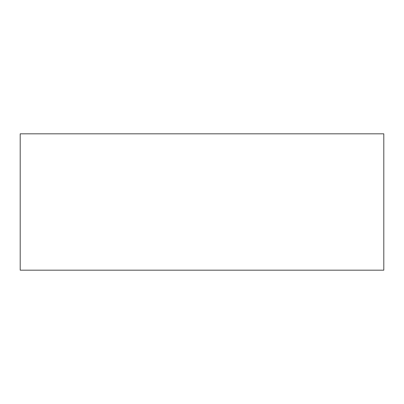<?xml version="1.0" encoding="UTF-8"?>
<svg xmlns="http://www.w3.org/2000/svg" width="404" height="404" viewBox="0 0 404 404"><rect width="100%" height="100%" fill="white"/><g stroke="black" fill="none" stroke-linecap="round" stroke-linejoin="round"><path stroke-width="0.61" d="M20.2 270.175L383.8 270.175L383.8 133.825L20.2 133.825L20.2 270.175L20.2 133.825L383.8 133.825L383.8 270.175L20.2 270.175"/></g></svg>
